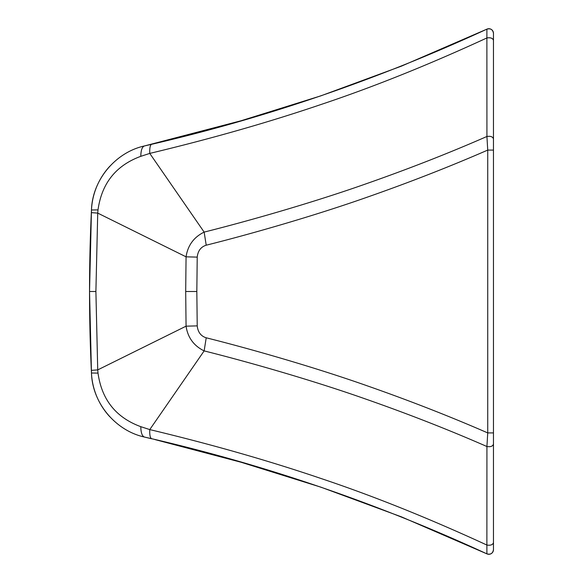 <?xml version="1.0" encoding="UTF-8"?>
<svg xmlns="http://www.w3.org/2000/svg" width="583" height="583" viewBox="0 0 583 583"><rect width="100%" height="100%" fill="white"/><g stroke="black" fill="none" stroke-linecap="round" stroke-linejoin="round"><path stroke-width="0.87" d="M109.874 416.816A69.246 69.246 0 0 1 91.465 373.003A1721.242 1721.242 0 0 1 91.465 209.997C92.369 179.71 115.755 152.163 144.584 145.918C261.913 119.238 376.013 80.316 486.892 29.15L401.476 66.127L320.89 95.838L241.1 120.747L144.584 145.918C142.179 146.676 140.911 150.152 140.787 156.331L149.765 153.409C149.54 147.798 150.232 144.722 151.842 144.176L154.94 143.433M493.466 432.914L493.466 444.078C492.795 446.265 490.616 447.074 486.929 446.527C448.866 429.846 408.45 414.025 365.679 399.049C309.901 379.38 245.122 361.139 204.145 350.9L206.214 337.797C247.432 348.095 312.634 366.51 368.813 386.383C410.6 401.053 450.236 416.568 487.731 432.914L487.731 150.086C450.236 166.432 410.6 181.947 368.813 196.617C312.634 216.49 247.432 234.905 206.214 245.203L204.145 232.1C245.122 221.861 309.901 203.62 365.679 183.951C408.45 168.975 448.866 153.154 486.929 136.473L487.731 150.086L493.466 150.086L493.466 432.914L487.731 432.914L486.929 446.527L486.878 545.039C428.469 518.112 373.2 495.936 321.065 478.512C268.442 460.628 211.338 444.319 149.765 429.591C149.54 435.202 150.232 438.278 151.842 438.824L144.584 437.082C261.913 463.762 376.013 502.684 486.892 553.85L401.476 516.873L320.89 487.162L241.1 462.253L154.94 439.567M206.214 337.797C200.909 336.136 197.914 332.164 197.222 325.875L186.064 326.174C187.784 337.572 193.811 345.814 204.145 350.9L149.765 429.591L140.787 426.669C140.911 432.848 142.179 436.324 144.584 437.082C115.755 430.837 92.369 403.29 91.465 373.003L89.534 291.5L91.465 209.997A69.246 69.246 0 0 1 109.874 166.184M91.342 212.635L97.725 213.101L95.896 291.5L97.725 369.899L186.064 326.174L185.693 291.5L186.064 256.826L197.222 257.125L196.828 291.5L185.693 291.5M140.787 426.669C115.988 417.559 101.733 399.705 98.01 373.105L97.725 369.899L91.342 370.365M486.878 545.039C490.587 545.615 492.781 544.813 493.466 542.627L493.466 549.667C492.788 553.435 490.595 554.834 486.892 553.85A4.613 4.613 0 0 0 493.466 549.667A4.613 4.613 0 0 1 486.892 553.85L486.878 545.039M493.466 444.086L493.466 542.627M493.466 53.687L493.466 529.313M493.466 150.086L493.466 33.333C492.788 29.565 490.595 28.166 486.892 29.15A4.613 4.613 0 0 1 493.466 33.333A4.613 4.613 0 0 0 486.892 29.15L486.878 37.961C428.469 64.888 373.2 87.064 321.065 104.488C268.442 122.372 211.338 138.681 149.765 153.409L204.145 232.1C193.811 237.186 187.784 245.428 186.064 256.826L97.725 213.101L98.01 209.895C101.733 183.295 115.988 165.441 140.787 156.331M493.466 528.242L493.466 437.272M493.466 54.758L493.466 145.728M493.466 40.373C492.781 38.187 490.587 37.385 486.878 37.961L486.929 136.473C490.616 135.926 492.795 136.735 493.466 138.922M197.222 325.875L196.828 291.5M95.896 291.5L89.534 291.5M98.01 373.105L91.465 373.003M206.214 245.203C200.909 246.864 197.914 250.836 197.222 257.125M98.01 209.895L91.465 209.997"/></g></svg>
